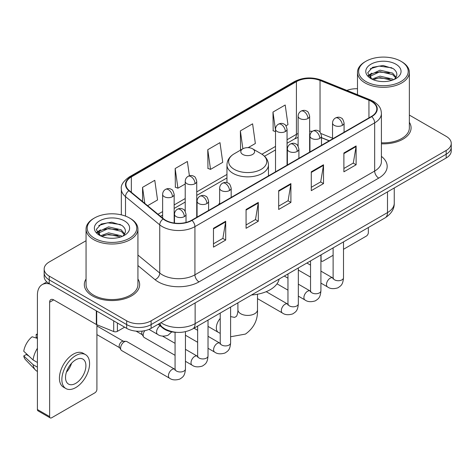 <?xml version="1.0" encoding="UTF-8"?>
<svg xmlns="http://www.w3.org/2000/svg" width="475" height="475" viewBox="0 0 475 475"><rect width="100%" height="100%" fill="white"/><g stroke="black" fill="none" stroke-linecap="round" stroke-linejoin="round"><path stroke-width="0.71" d="M219.652 203.021A30.548 17.634 0 0 0 218.571 204.695M329.169 140.843L321.492 137.738M176.445 332.322A17.29 9.981 180 0 1 162.842 328.071L158.211 324.253M86.052 240.73L49.228 261.992A17.29 9.981 0 0 0 44.163 269.052L44.163 276.581A17.29 9.981 0 0 0 49.228 283.64L126.665 328.35A17.29 9.981 0 0 0 151.115 328.35L446.185 157.991A17.29 9.981 0 0 0 451.25 150.931L451.25 147.167A17.29 9.981 0 0 1 446.185 154.227A17.29 9.981 0 0 0 451.25 147.167L451.25 143.403A17.29 9.981 0 0 0 446.185 136.343L409.361 115.081M44.163 269.052A17.29 9.981 0 0 0 49.228 276.112L126.665 320.821A17.29 9.981 0 0 0 151.115 320.821L151.115 324.585L446.185 154.227L151.115 324.585A17.29 9.981 0 0 1 126.665 324.585A17.29 9.981 0 0 0 151.115 324.585L151.115 328.35M49.228 276.112L49.228 279.876L126.665 324.585L49.228 279.876A17.29 9.981 0 0 1 44.163 272.816A17.29 9.981 0 0 0 49.228 279.876L49.228 283.64M86.052 279.027A27.663 15.972 0 0 0 84.324 284.584A27.663 15.972 0 0 0 92.429 295.877A27.663 15.972 0 0 0 122.58 299.339A27.663 15.972 0 0 0 139.656 284.584A27.663 15.972 0 0 0 137.928 279.027A27.663 15.972 0 0 1 139.656 284.584A27.663 15.972 0 0 1 122.58 299.339A27.663 15.972 0 0 1 92.429 295.877A27.663 15.972 0 0 1 84.324 284.584A27.663 15.972 0 0 1 86.052 279.027M371.397 101.401A18.442 10.646 180 0 1 376.8 108.929A18.442 10.646 180 0 1 371.397 116.464L191.668 220.228A18.442 10.646 180 0 1 163.519 218.809L129.277 190.576A18.442 10.646 180 0 1 125.94 184.466A18.442 10.646 180 0 1 131.343 176.938L296.418 81.635A18.442 10.646 180 0 1 320.037 80.441L368.938 100.207A18.442 10.646 180 0 1 371.397 101.401M371.723 101.217A18.905 10.913 0 0 0 369.2 99.993L320.298 80.222A18.905 10.913 0 0 0 296.091 81.445L131.017 176.748A18.905 10.913 0 0 0 128.897 190.724L163.139 218.957A18.905 10.913 0 0 0 191.995 220.418L371.723 116.648A18.905 10.913 0 0 0 371.723 101.217M213.471 228.297L213.471 247.125L225.696 240.065L225.696 221.243L213.471 228.297M213.471 243.782L222.888 238.349L225.649 221.867A4.613 2.66 -120 0 0 225.696 221.243M222.805 238.397L225.696 240.065M246.074 209.475L246.074 228.303L258.305 221.243L258.305 202.415L246.074 209.475M246.074 224.96L255.497 219.521L258.252 203.045A4.613 2.66 -120 0 0 258.305 202.415M255.413 219.569L258.305 221.243M343.888 153.003L343.888 171.825L356.113 164.772L356.113 145.944L343.888 153.003M343.888 168.488L353.305 163.05L356.066 146.567A4.613 2.66 -120 0 0 356.113 145.944M353.222 163.097L356.113 164.772M311.285 171.825L311.285 190.653L323.511 183.593L323.511 164.772L311.285 171.825M311.285 187.31L320.702 181.877L323.463 165.395A4.613 2.66 -120 0 0 323.511 164.772M320.619 181.925L323.511 183.593M278.683 190.653L278.683 209.475L290.908 202.415L290.908 183.593L278.683 190.653M278.683 206.138L288.099 200.699L290.86 184.217A4.613 2.66 -120 0 0 290.908 183.593M288.016 200.747L290.908 202.415M381.413 143.806A27.663 15.972 0 0 0 411.089 127.876A27.663 15.972 0 0 0 409.361 122.318A27.663 15.972 0 0 1 411.089 127.876A27.663 15.972 0 0 1 381.413 143.806M151.115 320.821L446.185 150.462A17.29 9.981 0 0 0 451.25 143.403M357.485 88.73A17.29 9.981 0 0 0 346.887 90.41M147.618 205.699L157.546 199.969L154.785 180.298L142.559 187.358L142.559 201.525M248.152 147.654L255.36 143.498L252.599 123.827L240.374 130.886L240.57 149.595M285.968 125.822L287.963 124.67L285.202 105.005L272.977 112.064L273.173 130.773M189.4 175.792L187.388 161.476L175.162 168.536L175.358 187.245M207.765 149.708L210.526 169.379L222.751 162.319L219.99 142.648L207.765 149.708L207.961 168.417M210.526 169.379L207.765 168.346M241.11 149.797L240.374 149.524M240.374 130.886L242.879 148.776M275.524 131.652L272.977 130.696M272.977 112.064L275.524 130.239M175.162 168.536L177.923 188.201L185.214 183.991M177.923 188.201L175.162 187.168M142.559 187.358L144.804 203.377M320.916 259.789L321.064 259.878A2.88 1.662 120 0 0 321.664 261.197A2.88 1.662 120 0 0 323.107 261.054L333.117 255.271M343.496 249.286L366.302 236.117A2.88 1.662 120 0 0 368.345 232.584L368.345 227.543M321.064 259.878L321.064 254.838M365.898 81.522A24.783 14.309 0 0 0 400.947 81.522A24.783 14.309 0 0 0 400.947 61.281L401.761 61.756A25.935 14.974 0 0 1 409.361 72.343A25.935 14.974 0 0 1 393.348 86.177A25.935 14.974 0 0 1 365.085 82.929A25.935 14.974 0 0 1 357.485 72.343A25.935 14.974 0 0 1 365.085 61.756L365.898 61.281A24.783 14.309 0 0 0 365.898 81.522M381.413 142.803A25.935 14.974 0 0 0 409.361 127.876L409.361 72.343M371.907 79.099L380.053 76.143L392.635 79.082L393.526 79.747M373.124 79.669L380.053 77.639L392.13 80.257M371.664 78.992L370.399 76.19L370.838 74.486L380.053 70.163L392.635 73.108L396.091 77.193M370.429 78.167L370.399 76.19M370.482 76.938L370.838 75.982L380.053 71.66L392.635 74.599L395.693 77.817M394.078 79.515A13.027 7.523 0 0 0 394.63 79.022C397.955 75.4 397.516 71.957 393.318 68.685L383.123 65.485L372.614 67.313L367.733 72.722L370.898 78.518M395.895 64.202A17.634 10.183 0 0 0 370.987 64.178A17.634 10.183 0 0 0 370.874 78.559A17.634 10.183 0 0 0 370.951 78.601A17.634 10.183 0 0 0 395.972 78.559A17.634 10.183 0 0 0 395.895 64.202M395.74 78.69L397.005 77.823M401.761 61.756L400.947 61.281A24.783 14.309 0 0 0 365.898 61.281M370.197 68.798L379.026 66.09L391.857 67.8M368.499 76.071L370.904 74.367M374.882 72.817L379.026 72.063L389.405 72.954M374.882 78.791L379.026 78.043L389.405 78.933M368.226 75.59L371.907 73.12M242.814 154.464A6.917 3.996 0 0 0 252.599 154.464A6.917 3.996 0 0 0 252.599 148.817L261.185 153.775A19.059 11.002 0 0 1 261.185 169.338A19.059 11.002 0 0 1 234.228 169.338A19.059 11.002 0 0 1 234.228 153.775C229.532 156.56 227.109 160.265 226.955 164.884A20.752 11.982 0 0 0 233.035 173.351A20.752 11.982 0 0 0 255.645 175.952A20.752 11.982 0 0 0 268.458 164.884C268.304 160.265 265.881 156.56 261.185 153.775L252.599 148.817A6.917 3.996 0 0 0 242.814 148.817A6.917 3.996 0 0 0 242.814 154.464M251.518 294.987A31.7 18.299 0 0 0 279.175 279.021M175.067 355.324L144.246 337.523A5.189 2.993 -60 0 1 143.593 336.882A5.189 2.993 -60 0 1 143.171 335.148A5.189 2.993 -60 0 1 144.816 330.671M143.593 336.882L142.049 334.406A3.747 2.161 -60 0 1 141.74 333.153A3.747 2.161 -60 0 1 142.239 331.087M120.591 348.187A5.189 2.993 -60 0 1 124.26 341.834A5.189 2.993 -60 0 1 125.976 341.335A5.189 2.993 -60 0 1 126.855 341.578L174.699 369.2A5.189 2.993 -60 0 0 172.336 369.33A5.189 2.993 -60 0 0 172.104 369.455A5.189 2.993 -60 0 0 168.714 374.027A5.189 2.993 -60 0 0 169.51 378.183L121.665 350.562A5.189 2.993 -60 0 1 121.018 349.921A5.189 2.993 -60 0 1 120.591 348.187M121.018 349.921L119.474 347.439A3.747 2.161 -60 0 1 119.166 346.186A3.747 2.161 -60 0 1 121.814 341.596A3.747 2.161 -60 0 1 123.049 341.24L125.976 341.335M117.39 322.994L117.39 331.348L124.628 327.174M50.089 284.139A23.055 13.312 -120 0 0 42.186 284.62A23.055 13.312 -120 0 0 37.406 295.171L37.406 409.527L49.637 416.587L49.637 302.231A5.765 3.325 60 0 1 50.831 299.594A5.765 3.325 60 0 1 53.711 299.879L96.324 324.484L96.324 310.834M49.637 416.587A2.88 1.662 120 0 0 50.231 417.905L38.006 410.851A2.88 1.662 -60 0 1 37.406 409.527M50.231 417.905A2.88 1.662 120 0 0 51.674 417.762L94.875 392.825A2.88 1.662 120 0 0 96.912 389.292L96.912 324.752M117.39 331.348A2.88 1.662 180 0 1 113.703 331.538L96.71 324.668A2.88 1.662 180 0 1 96.324 324.484M75.721 383.361A14.41 8.318 120 0 0 85.132 370.666A14.41 8.318 120 0 0 82.923 359.118A14.41 8.318 120 0 0 75.721 359.836A14.41 8.318 120 0 0 66.304 372.531A14.41 8.318 120 0 0 68.513 384.079A14.41 8.318 120 0 0 75.721 383.361M66.411 372.192A14.41 8.318 120 0 0 71.582 363.238M37.406 334.786L36.189 334.412L36.189 337.309L37.406 338.016M85.518 354.629L83.072 353.216A19.594 11.317 120 0 0 73.275 354.184A19.594 11.317 120 0 0 60.473 371.456A19.594 11.317 120 0 0 63.478 387.161L65.918 388.568A19.594 11.317 120 0 0 75.721 387.6A19.594 11.317 120 0 0 88.522 370.328A19.594 11.317 120 0 0 85.518 354.629A19.594 11.317 120 0 0 75.721 355.597A19.594 11.317 120 0 0 62.92 372.869A19.594 11.317 120 0 0 65.918 388.568M37.406 348.258A19.018 10.978 120 0 0 33.084 359.979L23.75 351.251A14.986 8.651 120 0 1 32.11 336.769L37.406 338.372M37.406 362.478L33.084 359.979M28.797 355.977L26.256 354.51L23.75 355.953L33.084 364.687L37.406 367.181M33.084 364.687A19.018 10.978 120 0 0 35.429 369.995A19.018 10.978 120 0 0 36.866 371.129L37.406 371.444M37.406 334.073A14.986 8.651 120 0 0 36.189 334.412M23.75 355.953A14.986 8.651 120 0 0 25.519 359.682L35.429 369.995M94.466 238.23A24.783 14.309 0 0 0 129.515 238.23A24.783 14.309 0 0 0 129.515 217.995L130.334 218.464A25.935 14.974 0 0 1 137.928 229.051A25.935 14.974 0 0 1 121.915 242.885A25.935 14.974 0 0 1 93.652 239.638A25.935 14.974 0 0 1 86.052 229.051A25.935 14.974 0 0 1 93.652 218.464L94.466 217.995A24.783 14.309 0 0 0 94.466 238.23M86.052 229.051L86.052 284.584A25.935 14.974 0 0 0 93.652 295.171A25.935 14.974 0 0 0 121.915 298.419A25.935 14.974 0 0 0 137.928 284.584L137.928 229.051M100.462 235.814L108.621 232.851L121.202 235.796L122.099 236.455M101.698 236.378L108.621 234.347L120.698 236.966M100.237 235.701L98.966 232.904L99.412 231.194L108.621 226.872L121.202 229.817L124.658 233.902M99.002 234.876L98.966 232.904M99.049 233.647L99.412 232.691L108.621 228.368L121.202 231.313L124.26 234.525M122.645 236.223A13.027 7.523 0 0 0 123.197 235.731C126.522 232.109 126.083 228.665 121.885 225.393L111.696 222.193L101.187 224.022L96.306 229.431L99.471 235.226M124.462 220.911A17.634 10.183 0 0 0 99.56 220.887A17.634 10.183 0 0 0 99.441 235.268A17.634 10.183 0 0 0 99.518 235.309A17.634 10.183 0 0 0 124.539 235.268A17.634 10.183 0 0 0 124.462 220.911M124.308 235.398L125.578 234.531M130.334 218.464L129.515 217.995A24.783 14.309 0 0 0 94.466 217.995M98.77 225.512L107.593 222.799L120.43 224.509M97.066 232.78L99.477 231.076M103.455 229.526L107.593 228.772L117.978 229.662M103.455 235.499L107.593 234.751L117.978 235.642M96.799 232.299L100.474 229.835M162.842 327.56L162.842 328.071M160.977 322.656A23.055 13.312 0 0 0 162.527 323.641A23.055 13.312 0 0 0 195.13 323.641L387.499 212.58A23.055 13.312 0 0 0 394.25 203.169C394.416 208.893 391.37 213.786 385.112 217.859L192.743 328.92A11.525 6.656 60 0 0 195.13 323.641L195.13 302.937M387.499 191.876L387.499 212.58A11.525 6.656 60 0 1 385.112 217.859M160.045 323.196A11.525 7.713 129.5 0 0 162.052 326.942L158.555 324.057M446.185 157.991L446.185 150.462M126.665 328.35L126.665 320.821M381.413 156.364A28.821 16.637 180 0 1 378.735 178.113L199.001 281.877A5.765 3.325 60 0 1 194.928 274.817L374.662 171.053A23.055 13.312 0 0 0 381.413 161.637L381.413 113.448A23.055 13.312 180 0 1 374.662 122.859A5.765 3.325 -120 0 0 371.723 116.648M199.001 281.877A28.821 16.637 180 0 1 158.246 281.877A28.821 16.637 180 0 1 155.022 279.656L137.928 265.561M163.139 218.957A5.765 3.853 129.5 0 0 159.743 224.853L159.743 273.042A23.055 13.312 0 0 0 162.325 274.817A23.055 13.312 0 0 0 194.928 274.817L194.928 226.628A23.055 13.312 180 0 1 159.743 224.853L125.501 196.62A23.055 13.312 180 0 1 121.333 188.985L121.333 214.854M381.413 113.448C381.039 109.487 380.671 106.192 373.469 101.401L370.435 99.928A5.765 2.702 112 0 0 369.2 99.993M370.435 99.928L321.533 80.162C311.986 76.784 302.925 77.271 294.352 81.629A5.765 3.325 60 0 1 296.091 81.445M131.017 176.748A5.765 3.325 -120 0 0 129.277 176.932C123.292 181.236 120.644 185.25 121.333 188.985M128.897 190.724A5.765 3.853 129.5 0 0 125.501 196.62L125.501 216.113M321.533 80.162A5.765 2.702 112 0 0 320.298 80.222M191.995 220.418A5.765 3.325 60 0 1 194.928 226.628L374.662 122.859L374.662 171.053A5.765 3.325 60 0 0 378.735 178.113M137.928 255.057L159.743 273.042A5.765 3.853 -50.5 0 1 155.022 279.656M131.343 176.938L131.343 192.28M368.938 100.207L368.938 117.883M320.037 80.441L320.037 132.21M332.542 138.201L320.904 133.499M312.366 131.355A18.442 10.646 0 0 0 309.629 131.225M298.104 133.481A18.442 10.646 0 0 0 296.418 134.342L287.054 139.745M296.418 81.635L296.418 134.342A10.373 5.991 60 0 1 294.268 139.092L287.054 143.254M275.524 146.401L261.951 154.238M226.955 174.444L196.739 191.888M185.214 198.544L174.159 204.927M162.634 211.577L157.997 214.255M329.294 140.772L322.098 137.863A10.373 4.857 -68 0 1 321.492 137.501M278.683 191.247L290.86 184.217M311.285 172.425L323.463 165.395M343.888 153.603L356.066 146.567M246.074 210.075L258.252 203.045M213.471 228.897L225.649 221.867M257.503 294.227L257.503 309.759A9.797 5.658 180 0 1 254.636 313.761A9.797 5.658 180 0 1 240.777 313.761A9.797 5.658 180 0 1 237.91 309.759C238.058 310.478 237.654 314.581 236.408 316.362L234.614 317.395L230.601 316.599M220.228 333.385L218.352 332.363A9.797 5.658 -60 0 1 220.228 318.434M342.38 125.358A5.765 3.325 0 0 0 344.072 123.001C343.158 119.67 342.243 118.038 341.335 118.097C339.667 116.921 337.695 116.892 335.427 118.014A5.765 3.325 60 0 1 338.307 118.299A5.765 3.325 -120 0 1 342.38 125.358A5.765 3.325 0 0 1 334.228 125.358A5.765 3.325 0 0 1 332.542 123.001C332.631 120.816 333.593 119.154 335.427 118.014M320.916 283.1L327.56 286.936A5.189 2.993 -60 0 1 326.764 282.779A5.189 2.993 -60 0 1 330.155 278.207A5.189 2.993 -60 0 1 330.386 278.083A5.189 2.993 -60 0 1 332.749 277.952L320.916 271.118M333.414 278.475L332.951 278.861L333.117 277.738A5.189 2.993 -0 0 0 334.637 279.858A5.189 2.993 -0 0 0 341.739 279.983A5.189 2.993 -0 0 0 343.496 277.738C342.902 285.053 340.795 285.837 337.897 287.832C333.563 289.15 330.119 288.853 327.56 286.936M319.806 138.391A5.765 3.325 0 0 0 321.492 136.04C320.577 132.703 319.663 131.07 318.755 131.136C317.086 129.96 315.115 129.93 312.847 131.047A5.765 3.325 60 0 1 315.727 131.332A5.765 3.325 -120 0 1 319.806 138.391A5.765 3.325 0 0 1 311.653 138.391A5.765 3.325 0 0 1 309.961 136.04C310.05 133.855 311.012 132.192 312.847 131.047M298.336 296.133L304.986 299.974A5.189 2.993 -60 0 1 304.19 295.812A5.189 2.993 -60 0 1 307.574 291.246A5.189 2.993 -60 0 1 307.806 291.122A5.189 2.993 -60 0 1 310.169 290.985L298.336 284.157M310.84 291.507L310.371 291.893L310.543 290.771A5.189 2.993 -0 0 0 312.057 292.891A5.189 2.993 -0 0 0 319.158 293.022A5.189 2.993 -0 0 0 320.916 290.771C320.328 298.086 318.214 298.87 315.317 300.865C310.983 302.183 307.539 301.886 304.986 299.974M297.225 151.424A5.765 3.325 0 0 0 298.912 149.073C297.997 145.742 297.089 144.109 296.18 144.168C294.506 142.993 292.541 142.963 290.267 144.085A5.765 3.325 60 0 1 293.146 144.37A5.765 3.325 -120 0 1 297.225 151.424A5.765 3.325 0 0 1 289.073 151.424A5.765 3.325 0 0 1 287.387 149.073C287.47 146.888 288.432 145.225 290.267 144.085M257.503 298.632L282.405 313.007A5.189 2.993 -60 0 1 281.61 308.851A5.189 2.993 -60 0 1 285 304.279A5.189 2.993 -60 0 1 285.226 304.154A5.189 2.993 -60 0 1 287.589 304.024L266.214 291.68M288.26 304.546L287.797 304.926L287.963 303.81A5.189 2.993 -0 0 0 289.483 305.924A5.189 2.993 -0 0 0 296.578 306.054A5.189 2.993 -0 0 0 298.336 303.81C297.748 311.125 295.64 311.903 292.743 313.904C288.402 315.222 284.958 314.925 282.405 313.007M229.49 190.534A5.765 3.325 0 0 0 231.177 188.183C230.262 184.846 229.354 183.213 228.439 183.279C226.771 182.103 224.806 182.073 222.532 183.19A5.765 3.325 60 0 1 225.411 183.475A5.765 3.325 -120 0 1 229.49 190.534A5.765 3.325 0 0 1 221.338 190.534A5.765 3.325 0 0 1 219.652 188.183C219.735 185.998 220.697 184.33 222.532 183.19M208.02 348.276L214.67 352.112A5.189 2.993 -60 0 1 213.875 347.955A5.189 2.993 -60 0 1 217.265 343.383A5.189 2.993 -60 0 1 217.491 343.259A5.189 2.993 -60 0 1 219.854 343.128L208.02 336.3M220.525 343.651L220.062 344.037L220.228 342.914A5.189 2.993 -0 0 0 221.748 345.034A5.189 2.993 -0 0 0 228.843 345.165A5.189 2.993 -0 0 0 230.601 342.914C230.013 350.229 227.905 351.013 225.007 353.008C220.667 354.326 217.223 354.029 214.67 352.112M206.91 203.567A5.765 3.325 0 0 0 208.596 201.216C207.688 197.885 206.773 196.246 205.865 196.312C204.197 195.136 202.225 195.106 199.951 196.223A5.765 3.325 60 0 1 202.837 196.507A5.765 3.325 -120 0 1 206.91 203.567A5.765 3.325 0 0 1 198.758 203.567A5.765 3.325 0 0 1 197.072 201.216C197.161 199.031 198.117 197.368 199.951 196.223M185.446 361.315L192.09 365.15A5.189 2.993 -60 0 1 191.294 360.994A5.189 2.993 -60 0 1 194.685 356.422A5.189 2.993 -60 0 1 194.916 356.298A5.189 2.993 -60 0 1 197.279 356.167L185.446 349.333M197.944 356.689L197.481 357.069L197.648 355.953A5.189 2.993 -0 0 0 199.167 358.067A5.189 2.993 -0 0 0 206.263 358.197A5.189 2.993 -0 0 0 208.02 355.953C207.433 363.268 205.325 364.046 202.427 366.047C198.093 367.365 194.643 367.062 192.09 365.15M184.33 216.606A5.765 3.325 0 0 0 186.022 214.255C185.107 210.918 184.193 209.285 183.285 209.35C181.616 208.175 179.645 208.145 177.377 209.261A5.765 3.325 60 0 1 180.257 209.546A5.765 3.325 -120 0 1 184.33 216.606A5.765 3.325 0 0 1 176.183 216.606A5.765 3.325 0 0 1 174.491 214.255C174.58 212.07 175.542 210.401 177.377 209.261M175.364 369.722L174.901 370.108L175.067 368.986A5.189 2.993 -0 0 0 176.587 371.106A5.189 2.993 -0 0 0 183.688 371.23A5.189 2.993 -0 0 0 185.446 368.986C184.852 376.301 182.744 377.085 179.847 379.08C175.513 380.398 172.069 380.101 169.51 378.183M307.942 118.507A5.765 3.325 0 0 0 309.629 116.155C308.72 112.824 307.806 111.186 306.897 111.251C305.229 110.075 303.258 110.046 300.984 111.162A5.765 3.325 60 0 1 303.869 111.447A5.765 3.325 -120 0 1 307.942 118.507A5.765 3.325 0 0 1 299.79 118.507A5.765 3.325 0 0 1 298.104 116.155C298.193 113.97 299.149 112.308 300.984 111.162M285.362 131.545A5.765 3.325 0 0 0 287.054 129.194C286.14 125.857 285.226 124.224 284.317 124.29C282.649 123.114 280.678 123.084 278.409 124.201A5.765 3.325 60 0 1 281.289 124.486A5.765 3.325 -120 0 1 285.362 131.545A5.765 3.325 0 0 1 277.216 131.545A5.765 3.325 0 0 1 275.524 129.194C275.613 127.009 276.575 125.341 278.409 124.201M195.053 183.688A5.765 3.325 0 0 0 196.739 181.331C195.825 178 194.916 176.368 194.002 176.427C192.333 175.251 190.362 175.227 188.094 176.344A5.765 3.325 60 0 1 190.974 176.629A5.765 3.325 -120 0 1 195.053 183.688A5.765 3.325 0 0 1 186.901 183.688A5.765 3.325 0 0 1 185.214 181.331C185.297 179.146 186.259 177.484 188.094 176.344M172.473 196.721A5.765 3.325 0 0 0 174.159 194.37C173.244 191.039 172.336 189.4 171.428 189.466C169.753 188.29 167.788 188.26 165.514 189.377A5.765 3.325 60 0 1 168.399 189.662A5.765 3.325 -120 0 1 172.473 196.721A5.765 3.325 0 0 1 164.32 196.721A5.765 3.325 0 0 1 162.634 194.37C162.717 192.185 163.679 190.523 165.514 189.377M171.808 331.865L167.99 335.291C163.655 336.609 160.206 336.312 157.652 334.394A5.189 2.993 -60 0 1 156.578 332.019A5.189 2.993 -60 0 1 160.063 325.779M49.637 302.231L53.711 299.879M96.71 311.054L96.71 324.668M113.703 331.538L113.703 320.863M192.743 328.92C183.469 333.581 174.194 333.581 164.914 328.92L162.052 326.942M394.25 203.169L394.25 187.975M294.352 81.629L129.277 176.932M322.098 137.863L321.492 137.625M309.979 135.613L309.629 135.607M298.104 137.382L294.268 139.092M275.524 149.91L264.533 156.257M226.955 177.953L196.739 195.397M185.214 202.053L174.159 208.436M162.634 215.086L160.502 216.321M321.664 261.197L320.916 260.763M357.485 94.691L357.485 72.343M257.503 309.759C257.925 319.901 253.905 328.005 245.444 334.079L230.601 336.757M218.352 332.363L208.02 326.402M268.458 175.893L268.458 164.884M226.955 182.626L226.955 164.884M242.814 148.817L234.228 153.775M237.91 302.848L237.91 309.759M333.106 278.136L332.749 277.952M343.496 241.888L343.496 277.738M344.072 132.24L344.072 123.001M310.543 277.109L298.336 270.061M333.117 247.879L333.117 277.738M332.542 138.896L332.542 123.001M310.543 265.127L306.886 263.019M310.525 291.175L310.169 290.985M320.916 254.921L320.916 290.771M321.492 145.273L321.492 136.04M287.963 290.142L277.002 283.818M310.543 260.912L310.543 290.771M309.961 151.929L309.961 136.04M287.963 278.166L284.311 276.058M287.945 304.208L287.589 304.024M298.336 267.959L298.336 303.81M298.912 158.312L298.912 149.073M287.963 273.95L287.963 303.81M287.387 164.967L287.387 149.073M220.21 343.318L219.854 343.128M230.601 307.064L230.601 342.914M231.177 197.416L231.177 188.183M197.648 342.285L185.446 335.243M220.228 313.055L220.228 342.914M219.652 204.072L219.652 188.183M197.648 330.309L193.996 328.201M197.63 356.351L197.279 356.167M208.02 320.103L208.02 355.953M208.596 210.455L208.596 201.216M136.064 331.14L142.239 334.703M197.648 326.088L197.648 355.953M197.072 217.111L197.072 201.216M175.067 343.342L162.551 336.116M175.055 369.39L174.699 369.2M185.446 331.704L185.446 368.986M186.022 222.454L186.022 214.255M96.912 334.608L119.658 347.736M175.067 332.268L175.067 368.986M174.491 223.078L174.491 214.255M96.912 325.957L123.405 341.252M309.629 152.125L309.629 116.155M298.104 146.128L298.104 116.155M287.054 165.158L287.054 129.194M275.524 171.813L275.524 129.194M196.739 217.301L196.739 181.331M185.214 211.31L185.214 181.331M174.159 223.03L174.159 194.37M157.652 334.394L148.99 329.395M162.634 218.078L162.634 194.37M42.186 284.62L46.847 281.924"/></g></svg>
